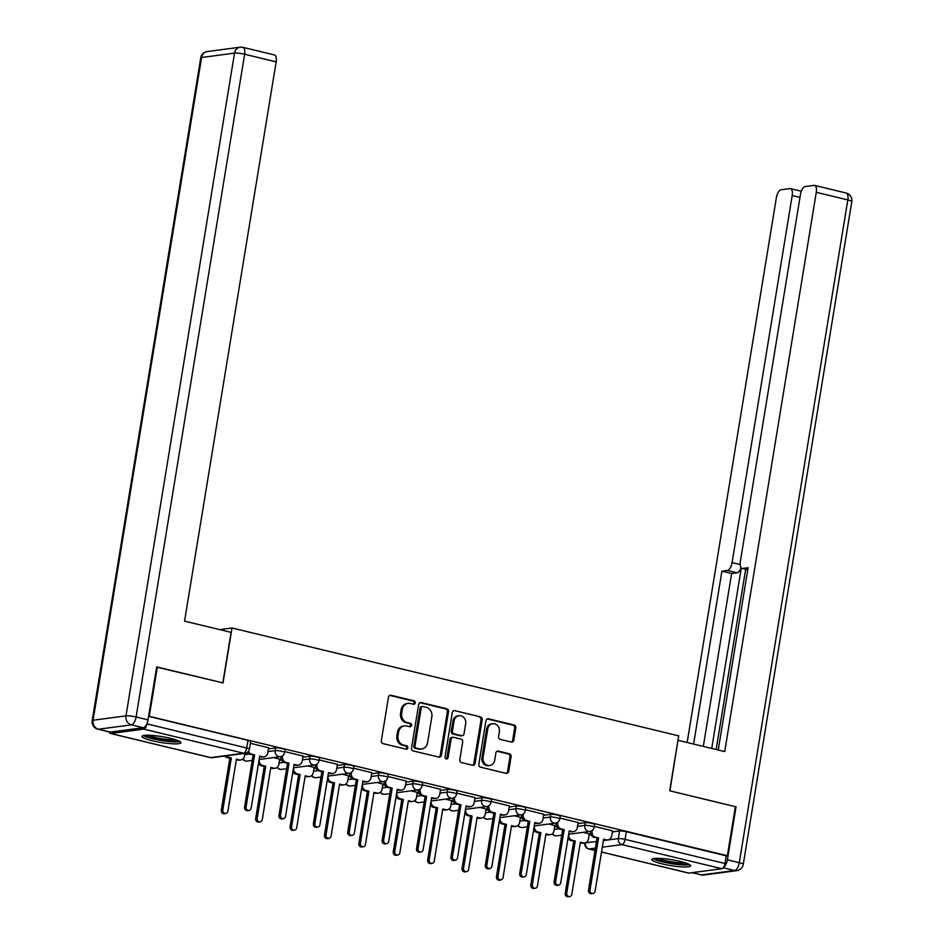 <?xml version="1.0" encoding="UTF-8"?>
<svg xmlns="http://www.w3.org/2000/svg" width="944" height="944" viewBox="0 0 944 944"><rect width="100%" height="100%" fill="white"/><g stroke="black" fill="none" stroke-linecap="round" stroke-linejoin="round"><path stroke-width="1.42" d="M415.266 702.891A1.735 1.534 82.4 0 0 414.027 700.837L391.028 695.28A2.478 2.195 82.4 0 0 388.468 697.179L381.341 740.71A2.478 2.195 82.4 0 0 383.111 743.648L406.097 749.206A1.735 1.534 82.4 0 0 406.652 745.819L403.678 745.099A7.93 7.021 82.4 0 1 398.026 735.683L398.616 732.06A7.93 7.021 82.4 0 1 404.504 725.865A7.93 7.021 82.4 0 1 406.805 725.995L409.79 726.715A1.735 1.534 82.4 0 0 410.345 723.328L407.36 722.608A7.93 7.021 82.4 0 1 401.707 713.192L402.297 709.569A7.93 7.021 82.4 0 1 408.186 703.374A7.93 7.021 82.4 0 1 410.498 703.504L413.472 704.224A1.735 1.534 82.4 0 0 415.266 702.891M413.366 704.2A1.735 1.534 82.4 0 0 412.858 700.991L389.872 695.433A2.478 2.195 82.4 0 0 389.742 695.409M406.003 749.182A1.735 1.534 82.4 0 0 405.495 745.972L402.522 745.253L403.678 745.099M409.684 726.691A1.735 1.534 82.4 0 0 409.177 723.482L406.203 722.762L407.36 722.608M170.545 738.35A19.694 2.962 -170.7 0 0 142.025 736.367A19.694 2.962 -170.7 0 0 152.385 740.757A19.694 2.962 -170.7 0 0 180.906 742.739A19.694 2.962 -170.7 0 0 170.545 738.35M680.258 861.447A19.694 2.962 -170.7 0 0 651.738 859.465A19.694 2.962 -170.7 0 0 662.098 863.854A19.694 2.962 -170.7 0 0 690.619 865.837A19.694 2.962 -170.7 0 0 680.258 861.447M511.259 742.043A2.478 2.195 82.4 0 0 513.819 740.143L515.825 727.93A2.478 2.195 82.4 0 0 514.055 724.992L488.52 718.821A2.478 2.195 82.4 0 0 485.959 720.72L478.832 764.251A2.478 2.195 82.4 0 0 480.602 767.189L506.137 773.36A2.478 2.195 82.4 0 0 508.698 771.46L511.105 756.71A2.478 2.195 82.4 0 0 509.347 753.772L498.408 751.129A2.478 2.195 82.4 0 0 495.848 753.029L494.656 760.345A6.632 5.876 82.4 0 1 489.735 765.513A6.632 5.876 82.4 0 1 483.08 757.548L487.777 728.886A6.632 5.876 82.4 0 1 492.685 723.718A6.632 5.876 82.4 0 1 499.352 731.683L498.562 736.462A2.478 2.195 82.4 0 0 500.332 739.4L511.259 742.043M156.633 667.148L223.032 682.925L232.035 627.984L678.689 735.848L669.697 790.789L735.4 806.66L727.364 855.689L148.609 716.177M157.341 667.054L149.305 716.083M448.518 711.682A2.478 2.195 82.4 0 0 446.748 708.743L421.213 702.572A2.478 2.195 82.4 0 0 418.664 704.472L411.525 748.002A2.478 2.195 82.4 0 0 413.295 750.94L438.83 757.1A2.478 2.195 82.4 0 0 441.391 755.212L448.518 711.682L447.362 711.835A2.478 2.195 82.4 0 0 445.592 708.897L420.056 702.725A2.478 2.195 82.4 0 0 419.927 702.702M454.866 710.702L480.402 716.862A2.478 2.195 82.4 0 1 482.172 719.812L475.044 763.33A2.478 2.195 82.4 0 1 472.484 765.23L461.557 762.587A2.478 2.195 82.4 0 1 459.787 759.649L462.678 741.996A2.478 2.195 82.4 0 0 460.908 739.058L453.663 737.311A2.478 2.195 82.4 0 0 451.102 739.199L448.093 757.584A1.735 1.534 82.4 0 1 445.061 756.852L452.306 712.59A2.478 2.195 82.4 0 1 454.866 710.702L480.402 716.862M589.091 835.015L591.038 834.756M612.361 831.924L619.594 830.968L618.344 838.602A5.05 0.755 9.3 0 1 625.081 839.358L724.957 863.477A5.05 2.218 103.6 0 1 721.818 868.716L688.884 873.094A5.05 2.218 103.6 0 1 688.506 873.07A5.05 2.218 103.6 0 1 688.164 872.917M727.364 855.689L726.207 855.842L724.957 863.477M109.327 731.954A5.05 2.218 -76.4 0 0 110.448 733.464A5.05 2.218 -76.4 0 0 110.826 733.488L143.759 729.11A5.05 2.218 -76.4 0 0 146.898 723.883L246.762 748.002A5.05 0.755 9.3 0 1 249.417 749.123L250.667 741.488A5.05 0.755 9.3 0 0 248.012 740.356L246.762 748.002A5.05 2.218 -76.4 0 1 243.635 753.229L143.759 729.11M268.615 747.778L250.384 743.282M279.731 759.165L273.548 757.584M303.012 756.073L284.769 751.589M314.128 767.472L307.945 765.891M337.397 764.38L319.166 759.896M348.525 775.779L342.33 774.198M371.794 772.688L353.552 768.204M382.91 784.086L376.727 782.505M406.191 780.995L387.949 776.499M417.307 792.394L411.112 790.812M440.577 789.302L422.346 784.806M451.692 800.701L445.509 799.12M474.974 797.609L456.731 793.113M486.089 809.008L479.906 807.427M509.359 805.916L491.128 801.421M520.486 817.315L514.291 815.734M543.756 814.224L525.513 809.728M554.871 825.611L548.688 824.029M578.153 822.531L559.91 818.035M554.694 826.708L556.641 826.448M577.964 823.628L585.209 822.661L584.761 825.375A5.05 0.755 9.3 0 1 590.425 825.894A5.05 0.755 9.3 0 1 594.154 827.251L594.602 824.549A5.05 0.755 -170.7 0 0 590.873 823.18A5.05 0.755 -170.7 0 0 585.209 822.661M520.297 818.413L522.256 818.153M543.579 815.321L550.812 814.353L550.364 817.067A5.05 0.755 9.3 0 1 556.04 817.587A5.05 0.755 9.3 0 1 559.757 818.944L560.205 816.241A5.05 0.755 -170.7 0 0 556.476 814.873A5.05 0.755 -170.7 0 0 550.812 814.353M485.912 810.105L487.859 809.846M509.182 807.014L516.415 806.046L515.979 808.76A5.05 0.755 9.3 0 1 521.643 809.279A5.05 0.755 9.3 0 1 525.371 810.636L525.808 807.934A5.05 0.755 -170.7 0 0 522.091 806.565A5.05 0.755 -170.7 0 0 516.415 806.046M451.515 801.798L453.474 801.539M474.797 798.707L482.03 797.739L481.582 800.453A5.05 0.755 9.3 0 1 487.246 800.972A5.05 0.755 9.3 0 1 490.974 802.341L491.423 799.627A5.05 0.755 -170.7 0 0 487.694 798.27A5.05 0.755 -170.7 0 0 482.03 797.739M417.13 793.491L419.077 793.231M440.4 790.399L447.633 789.444L447.185 792.146A5.05 0.755 9.3 0 1 452.86 792.665A5.05 0.755 9.3 0 1 456.589 794.034L457.026 791.32A5.05 0.755 -170.7 0 0 453.297 789.963A5.05 0.755 -170.7 0 0 447.633 789.444M382.733 785.184L384.68 784.924M406.003 782.092L413.236 781.136L412.799 783.839A5.05 0.755 9.3 0 1 418.463 784.358A5.05 0.755 9.3 0 1 422.192 785.727L422.641 783.013A5.05 0.755 -170.7 0 0 418.912 781.656A5.05 0.755 -170.7 0 0 413.236 781.136M348.336 776.877L350.295 776.617M371.617 773.785L378.851 772.829L378.402 775.531A5.05 0.755 9.3 0 1 384.078 776.062A5.05 0.755 9.3 0 1 387.795 777.419L388.244 774.705A5.05 0.755 -170.7 0 0 384.515 773.348A5.05 0.755 -170.7 0 0 378.851 772.829M313.951 768.569L315.898 768.31M337.22 765.478L344.454 764.522L344.017 767.236A5.05 0.755 9.3 0 1 349.681 767.755A5.05 0.755 9.3 0 1 353.41 769.112L353.847 766.398A5.05 0.755 -170.7 0 0 350.13 765.041A5.05 0.755 -170.7 0 0 344.454 764.522M279.554 760.262L281.501 760.003M302.823 757.171L310.069 756.215L309.62 758.929A5.05 0.755 9.3 0 1 315.284 759.448A5.05 0.755 9.3 0 1 319.013 760.805L319.461 758.091A5.05 0.755 -170.7 0 0 315.733 756.734A5.05 0.755 -170.7 0 0 310.069 756.215M268.438 748.875L275.672 747.908L275.223 750.622A5.05 0.755 9.3 0 1 280.899 751.141A5.05 0.755 9.3 0 1 284.616 752.498L285.064 749.796A5.05 0.755 -170.7 0 0 281.336 748.427A5.05 0.755 -170.7 0 0 275.672 747.908M232.035 627.984L219.716 629.613M612.538 830.826L594.307 826.342M589.268 833.918L583.073 832.337M726.207 855.842L626.332 831.723A5.05 0.755 -170.7 0 0 619.594 830.968M148.574 716.343L248.012 740.356M408.186 703.374L407.017 703.528A7.93 7.021 82.4 0 0 401.141 709.723L402.297 709.569M406.203 722.762A7.93 7.021 82.4 0 1 400.539 713.345L401.141 709.723M404.504 725.865L403.336 726.019A7.93 7.021 82.4 0 0 397.459 732.214L398.616 732.06M402.522 745.253A7.93 7.021 82.4 0 1 396.858 735.836L397.459 732.214M438.96 757.135A2.478 2.195 82.4 0 0 440.234 755.365L447.362 711.835M423.042 706.537A1.735 1.534 82.4 0 0 421.248 707.858L414.994 746.067A1.735 1.534 82.4 0 0 416.233 748.132L419.372 748.887A7.93 7.021 82.4 0 0 421.685 749.005A7.93 7.021 82.4 0 0 427.561 742.822L431.845 716.697A7.93 7.021 82.4 0 0 426.181 707.292L423.042 706.537M422.534 706.501L421.378 706.655A1.735 1.534 82.4 0 0 420.092 708.012L421.248 707.858M421.685 749.005L420.517 749.158A7.93 7.021 82.4 0 1 418.204 749.04L415.065 748.285A1.735 1.534 82.4 0 1 413.826 746.22L420.092 708.012M472.614 765.254A2.478 2.195 82.4 0 0 473.876 763.495L481.003 719.965A2.478 2.195 82.4 0 0 479.245 717.015M452.943 737.264L451.775 737.417A2.478 2.195 82.4 0 0 449.934 739.353L446.925 757.737L448.093 757.584M446.205 758.882A1.735 1.534 82.4 0 0 446.925 757.737M465.675 723.682A6.632 5.876 82.4 0 0 459.02 715.705A6.632 5.876 82.4 0 0 454.099 720.886L452.447 730.975A2.478 2.195 82.4 0 0 454.217 733.925L461.463 735.671A2.478 2.195 82.4 0 0 464.023 733.771L465.675 723.682M459.02 715.705L457.852 715.859A6.632 5.876 82.4 0 0 452.931 721.039L454.099 720.886M462.182 735.706L461.026 735.86A2.478 2.195 82.4 0 1 460.306 735.824L453.049 734.078A2.478 2.195 82.4 0 1 451.279 731.14L452.931 721.039M492.685 723.718L491.517 723.871A6.632 5.876 82.4 0 0 486.608 729.039L487.777 728.886M489.735 765.513L488.579 765.667A6.632 5.876 82.4 0 1 481.912 757.702L486.608 729.039M506.267 773.384A2.478 2.195 82.4 0 0 507.53 771.614L509.949 756.864A2.478 2.195 82.4 0 0 508.179 753.926L497.252 751.282A2.478 2.195 82.4 0 0 497.122 751.259M511.388 742.067A2.478 2.195 82.4 0 0 512.663 740.297L514.657 728.084A2.478 2.195 82.4 0 0 512.887 725.145L487.352 718.974A2.478 2.195 82.4 0 0 487.222 718.95M226.171 755.825A5.05 4.472 82.4 0 0 228.483 757.253L231.351 757.938L222.819 810.046A2.903 2.572 82.4 0 0 227.882 811.274L236.425 759.165L239.28 759.861A5.05 4.472 82.4 0 0 240.755 759.932L239.245 760.132A5.05 4.472 -97.6 0 1 237.77 760.062L236.33 759.708M240.755 759.932A5.05 4.472 82.4 0 0 244.508 755.991L244.933 753.336M225.734 813.539L224.224 813.74A2.903 2.572 -97.6 0 1 221.309 810.247L229.84 758.138L226.973 757.454A5.05 4.472 -97.6 0 1 224.66 756.026M229.84 758.138L231.351 757.938M248.52 751.271A5.05 4.472 82.4 0 0 251.753 754.162L254.62 754.846L250.243 754.362A5.05 4.472 -97.6 0 1 247.47 752.344M254.62 754.846L246.089 806.955A2.903 2.572 82.4 0 0 251.163 808.182L259.694 756.073L262.562 756.769A5.05 4.472 82.4 0 0 264.025 756.852L262.515 757.053A5.05 4.472 -97.6 0 1 261.051 756.97L259.6 756.616M249.004 810.448L247.493 810.648A2.903 2.572 -97.6 0 1 244.579 807.155L253.11 755.047M264.025 756.852A5.05 4.472 82.4 0 0 267.777 752.899L268.627 747.683M259.281 759.483L259.27 759.566A5.05 4.472 82.4 0 0 262.88 765.56L265.736 766.245L257.205 818.354A2.903 2.572 82.4 0 0 262.279 819.581L270.81 767.472L273.677 768.168A5.05 4.472 82.4 0 0 275.152 768.239L273.642 768.44A5.05 4.472 -97.6 0 1 272.167 768.369L270.727 768.015M275.152 768.239A5.05 4.472 82.4 0 0 278.893 764.298L279.743 759.082M260.131 821.846L258.609 822.047A2.903 2.572 -97.6 0 1 255.694 818.554L264.226 766.445L261.358 765.761A5.05 4.472 -97.6 0 1 258.467 763.543M264.226 766.445L265.736 766.245M293.678 767.791L293.667 767.873A5.05 4.472 82.4 0 0 297.266 773.856L300.133 774.552L291.602 826.661A2.903 2.572 82.4 0 0 296.676 827.888L305.207 775.779L308.074 776.464A5.05 4.472 82.4 0 0 309.538 776.546L308.027 776.747A5.05 4.472 -97.6 0 1 306.552 776.676L305.113 776.322M309.538 776.546A5.05 4.472 82.4 0 0 313.29 772.605L314.14 767.389M294.516 830.154L293.006 830.354A2.903 2.572 -97.6 0 1 290.091 826.861L298.623 774.753L295.755 774.056A5.05 4.472 -97.6 0 1 292.864 771.85M298.623 774.753L300.133 774.552M231.091 632.362L184.564 621.128L276.155 61.856L244.626 54.245L136.101 716.992L148.007 719.871L156.68 666.901L222.819 682.866L231.091 632.362M110.365 732.096L143.299 727.718L131.393 724.85L98.459 729.216L110.365 732.096A7.576 3.328 103.6 0 1 109.799 732.072L97.893 729.193A7.576 3.328 -76.4 0 0 98.459 729.216A7.576 6.702 82.4 0 1 93.055 720.237L125.989 715.859L234.525 53.112L201.591 57.49L93.055 720.237A7.576 1.145 -170.7 0 0 92.193 720.602A7.576 7.576 0 0 0 97.893 729.193M242.348 47.318A7.576 6.702 82.4 0 0 240.142 47.2A7.576 6.702 82.4 0 0 234.525 53.112A7.576 1.145 -170.7 0 1 244.626 54.245A7.576 3.328 -76.4 0 0 242.915 47.342L274.444 54.964A7.576 3.328 103.6 0 1 276.155 61.856M148.007 719.871A7.576 3.328 103.6 0 1 143.299 727.718M723.517 867.335A7.576 3.328 -76.4 0 0 727.387 859.795L736.06 806.825L669.921 790.848L677.957 740.367M678.193 740.344L724.709 751.577L816.289 192.305A7.576 3.328 -76.4 0 0 814.578 185.402A7.576 3.328 -76.4 0 0 814.011 185.378L805.161 186.558A7.576 3.328 -76.4 0 0 800.465 194.405L740.356 561.503A7.576 3.328 -76.4 0 0 742.067 568.406A7.576 3.328 -76.4 0 0 742.633 568.43L747.778 569.68M718.242 750.008L748.096 567.71L742.633 568.43M799.981 197.379L792.205 195.502A7.576 3.328 -76.4 0 0 790.494 188.599A7.576 3.328 -76.4 0 0 789.927 188.576L781.077 189.756A7.576 3.328 -76.4 0 0 776.381 197.603L687.149 742.503M741.087 567.722A7.576 3.328 103.6 0 1 737.087 572.796L727.387 570.459L721.912 571.179L693.604 744.061M727.387 570.459A7.576 3.328 -76.4 0 0 732.084 562.6L740.167 564.547M792.205 195.502L732.084 562.6M736.06 806.825L735.352 806.908M741.3 567.958L711.741 748.439M745.666 569.279L716.154 749.512M737.087 572.796L731.624 573.527L703.304 746.409M731.624 573.527L721.912 571.179M178.286 740.733A17.051 2.572 9.3 0 1 176.67 741.182A17.051 2.572 9.3 0 1 158.981 739.695A17.051 2.572 9.3 0 1 145.152 735.305M143.394 735.553A19.576 2.95 -170.7 0 0 160.102 740.285A19.576 2.95 -170.7 0 0 178.876 741.713A19.576 2.95 -170.7 0 0 179.867 741.524M148.137 735.234A15.788 2.372 -170.7 0 0 161.613 738.692A15.788 2.372 -170.7 0 0 175.478 739.707M687.999 863.831A17.051 2.572 9.3 0 1 686.382 864.279A17.051 2.572 9.3 0 1 668.694 862.792A17.051 2.572 9.3 0 1 654.865 858.403M653.106 858.651A19.576 2.95 -170.7 0 0 669.815 863.382A19.576 2.95 -170.7 0 0 688.589 864.81A19.576 2.95 -170.7 0 0 689.58 864.621M657.85 858.332A15.788 2.372 -170.7 0 0 671.326 861.789A15.788 2.372 -170.7 0 0 685.191 862.804M282.669 755.719L282.551 756.474A5.05 4.472 82.4 0 0 286.15 762.469L289.017 763.153L284.64 762.669A5.05 4.472 -97.6 0 1 281.029 756.675L281.052 756.533M289.017 763.153L280.486 815.262A2.903 2.572 82.4 0 0 285.548 816.489L294.091 764.38L296.947 765.077A5.05 4.472 82.4 0 0 298.422 765.147L296.912 765.348A5.05 4.472 -97.6 0 1 295.437 765.277L293.997 764.923M283.401 818.755L281.89 818.955A2.903 2.572 -97.6 0 1 278.964 815.463L287.507 763.354M298.422 765.147A5.05 4.472 82.4 0 0 302.163 761.206L303.024 755.991M317.066 764.026L316.936 764.782A5.05 4.472 82.4 0 0 320.547 770.776L323.403 771.46L321.892 771.661L319.025 770.977A5.05 4.472 -97.6 0 1 315.426 764.982L315.449 764.841M323.403 771.46L314.871 823.569A2.903 2.572 82.4 0 0 319.945 824.796L328.477 772.688L331.344 773.384A5.05 4.472 82.4 0 0 332.819 773.455L331.309 773.655A5.05 4.472 -97.6 0 1 329.834 773.584L328.394 773.23M317.798 827.062L316.275 827.263A2.903 2.572 -97.6 0 1 313.361 823.77L321.892 771.661M332.819 773.455A5.05 4.472 82.4 0 0 336.56 769.513L337.409 764.298M328.075 776.098L328.064 776.169A5.05 4.472 82.4 0 0 331.663 782.163L334.53 782.859L325.999 834.968A2.903 2.572 82.4 0 0 331.061 836.195L339.592 784.086L342.46 784.771A5.05 4.472 82.4 0 0 343.935 784.853L342.424 785.054A5.05 4.472 -97.6 0 1 340.949 784.971L339.51 784.629M343.935 784.853A5.05 4.472 82.4 0 0 347.675 780.912L348.537 775.697M328.913 838.461L327.403 838.661A2.903 2.572 -97.6 0 1 324.476 835.169L333.008 783.06L330.152 782.364A5.05 4.472 -97.6 0 1 327.261 780.157M333.008 783.06L334.53 782.859M362.461 784.393L362.449 784.476A5.05 4.472 82.4 0 0 366.048 790.47L368.915 791.166L360.384 843.275A2.903 2.572 82.4 0 0 365.458 844.502L373.989 792.394L376.857 793.078A5.05 4.472 82.4 0 0 378.332 793.161L376.809 793.361A5.05 4.472 -97.6 0 1 375.346 793.279L373.895 792.936M378.332 793.161A5.05 4.472 82.4 0 0 382.072 789.219L382.922 784.004M363.298 846.768L361.788 846.969A2.903 2.572 -97.6 0 1 358.873 843.476L367.405 791.367L364.537 790.671A5.05 4.472 -97.6 0 1 361.646 788.464M367.405 791.367L368.915 791.166M396.858 792.7L396.846 792.783A5.05 4.472 82.4 0 0 400.445 798.777L403.312 799.474L394.781 851.582A2.903 2.572 82.4 0 0 399.855 852.798L408.386 800.701L411.254 801.385A5.05 4.472 82.4 0 0 412.717 801.468L411.206 801.668A5.05 4.472 -97.6 0 1 409.731 801.586L408.292 801.244M412.717 801.468A5.05 4.472 82.4 0 0 416.469 797.527L417.319 792.311M397.695 855.075L396.185 855.276A2.903 2.572 -97.6 0 1 393.27 851.783L401.802 799.674L398.934 798.978A5.05 4.472 -97.6 0 1 396.043 796.76M401.802 799.674L403.312 799.474M351.451 772.334L351.333 773.089A5.05 4.472 82.4 0 0 354.932 779.071L357.8 779.768L353.422 779.272A5.05 4.472 -97.6 0 1 349.823 773.289L349.846 773.148M357.8 779.768L349.268 831.876A2.903 2.572 82.4 0 0 354.342 833.104L362.874 780.995L365.741 781.679A5.05 4.472 82.4 0 0 367.204 781.762L365.694 781.962A5.05 4.472 -97.6 0 1 364.219 781.892L362.779 781.538M352.183 835.369L350.672 835.57A2.903 2.572 -97.6 0 1 347.758 832.077L356.289 779.968M367.204 781.762A5.05 4.472 82.4 0 0 370.957 777.821L371.806 772.605M385.848 780.641L385.718 781.384A5.05 4.472 82.4 0 0 389.329 787.379L392.197 788.075L387.819 787.579A5.05 4.472 -97.6 0 1 384.208 781.585L384.232 781.443M392.197 788.075L383.653 840.184A2.903 2.572 82.4 0 0 388.727 841.411L397.259 789.302L400.126 789.986A5.05 4.472 82.4 0 0 401.601 790.069L400.091 790.27A5.05 4.472 -97.6 0 1 398.616 790.187L397.176 789.845M386.58 843.676L385.069 843.877A2.903 2.572 -97.6 0 1 382.143 840.384L390.674 788.275M401.601 790.069A5.05 4.472 82.4 0 0 405.342 786.128L406.203 780.912M420.233 788.948L420.115 789.691A5.05 4.472 82.4 0 0 423.714 795.686L426.582 796.382L422.204 795.886A5.05 4.472 -97.6 0 1 418.605 789.892L418.629 789.75M426.582 796.382L418.05 848.491A2.903 2.572 82.4 0 0 423.124 849.718L431.656 797.609L434.523 798.294A5.05 4.472 82.4 0 0 435.998 798.376L434.476 798.577A5.05 4.472 -97.6 0 1 433.013 798.494L431.561 798.152M420.965 851.984L419.455 852.184A2.903 2.572 -97.6 0 1 416.54 848.691L425.071 796.583M435.998 798.376A5.05 4.472 82.4 0 0 439.739 794.435L440.588 789.219M431.243 801.008L431.231 801.09A5.05 4.472 82.4 0 0 434.842 807.085L437.709 807.781L429.166 859.89A2.903 2.572 82.4 0 0 434.24 861.105L442.771 808.996L445.639 809.692A5.05 4.472 82.4 0 0 447.114 809.775L445.603 809.976A5.05 4.472 -97.6 0 1 444.128 809.893L442.689 809.551M447.114 809.775A5.05 4.472 82.4 0 0 450.854 805.834L451.716 800.618M432.092 863.371L430.57 863.571A2.903 2.572 -97.6 0 1 427.656 860.09L436.187 807.981L433.32 807.285A5.05 4.472 -97.6 0 1 430.429 805.067M436.187 807.981L437.709 807.781M454.63 797.255L454.512 797.999A5.05 4.472 82.4 0 0 458.111 803.993L460.979 804.689L456.601 804.194A5.05 4.472 -97.6 0 1 452.99 798.199L453.014 798.058M460.979 804.689L452.447 856.798A2.903 2.572 82.4 0 0 457.51 858.013L466.053 805.905L468.908 806.601A5.05 4.472 82.4 0 0 470.383 806.683L468.873 806.884A5.05 4.472 -97.6 0 1 467.398 806.801L465.958 806.459M455.362 860.291L453.852 860.491A2.903 2.572 -97.6 0 1 450.937 856.999L459.468 804.89M470.383 806.683A5.05 4.472 82.4 0 0 474.136 802.742L474.985 797.527M465.64 809.315L465.628 809.397A5.05 4.472 82.4 0 0 469.227 815.392L472.094 816.088L463.563 868.185A2.903 2.572 82.4 0 0 468.637 869.412L477.168 817.303L480.036 818A5.05 4.472 82.4 0 0 481.499 818.082L479.989 818.283A5.05 4.472 -97.6 0 1 478.525 818.2L477.074 817.846M481.499 818.082A5.05 4.472 82.4 0 0 485.251 814.141L486.101 808.925M466.478 871.678L464.967 871.878A2.903 2.572 -97.6 0 1 462.053 868.386L470.584 816.289L467.717 815.592A5.05 4.472 -97.6 0 1 464.826 813.374M470.584 816.289L472.094 816.088M489.027 805.562L488.898 806.306A5.05 4.472 82.4 0 0 492.508 812.3L495.364 812.996L493.854 813.197L490.986 812.501A5.05 4.472 -97.6 0 1 487.387 806.506L487.411 806.365M495.364 812.996L486.833 865.105A2.903 2.572 82.4 0 0 491.907 866.321L500.438 814.212L503.305 814.908A5.05 4.472 82.4 0 0 504.78 814.991L503.27 815.191A5.05 4.472 -97.6 0 1 501.795 815.109L500.355 814.766M489.759 868.586L488.237 868.787A2.903 2.572 -97.6 0 1 485.322 865.306L493.854 813.197M504.78 814.991A5.05 4.472 82.4 0 0 508.521 811.049L509.382 805.834M500.037 817.622L500.025 817.705A5.05 4.472 82.4 0 0 503.624 823.699L506.491 824.383L497.96 876.492A2.903 2.572 82.4 0 0 503.022 877.719L511.554 825.611L514.421 826.307A5.05 4.472 82.4 0 0 515.896 826.389L514.386 826.59A5.05 4.472 -97.6 0 1 512.911 826.507L511.471 826.153M515.896 826.389A5.05 4.472 82.4 0 0 519.637 822.436L520.498 817.221M500.875 879.985L499.364 880.186A2.903 2.572 -97.6 0 1 496.438 876.693L504.981 824.584L502.114 823.9A5.05 4.472 -97.6 0 1 499.223 821.681M504.981 824.584L506.491 824.383M523.413 813.87L523.295 814.613A5.05 4.472 82.4 0 0 526.894 820.607L529.761 821.292L528.251 821.504L525.383 820.808A5.05 4.472 -97.6 0 1 521.784 814.814L521.808 814.672M529.761 821.292L521.23 873.401A2.903 2.572 82.4 0 0 526.304 874.628L534.835 822.519L537.702 823.215A5.05 4.472 82.4 0 0 539.166 823.298L537.655 823.498A5.05 4.472 -97.6 0 1 536.18 823.416L534.741 823.062M524.144 876.893L522.634 877.094A2.903 2.572 -97.6 0 1 519.719 873.601L528.251 821.504M539.166 823.298A5.05 4.472 82.4 0 0 542.918 819.357L543.768 814.141M534.422 825.929L534.41 826.012A5.05 4.472 82.4 0 0 538.021 832.006L540.877 832.691L532.345 884.799A2.903 2.572 82.4 0 0 537.419 886.027L545.951 833.918L548.818 834.614A5.05 4.472 82.4 0 0 550.293 834.685L548.783 834.885A5.05 4.472 -97.6 0 1 547.308 834.815L545.868 834.461M550.293 834.685A5.05 4.472 82.4 0 0 554.034 830.744L554.883 825.528M535.272 888.292L533.749 888.493A2.903 2.572 -97.6 0 1 530.835 885L539.366 832.891L536.499 832.207A5.05 4.472 -97.6 0 1 533.608 829.988M539.366 832.891L540.877 832.691M557.81 822.165L557.692 822.92A5.05 4.472 82.4 0 0 561.291 828.915L564.158 829.599L562.648 829.8L559.78 829.115A5.05 4.472 -97.6 0 1 556.169 823.121L556.193 822.979M564.158 829.599L555.627 881.708A2.903 2.572 82.4 0 0 560.689 882.935L569.22 830.826L572.088 831.522A5.05 4.472 82.4 0 0 573.563 831.605L572.052 831.806A5.05 4.472 -97.6 0 1 570.577 831.723L569.138 831.369M558.541 885.201L557.031 885.401A2.903 2.572 -97.6 0 1 554.104 881.908L562.648 829.8M573.563 831.605A5.05 4.472 82.4 0 0 577.303 827.652L578.165 822.436M568.819 834.236L568.807 834.319A5.05 4.472 82.4 0 0 572.406 840.313L575.274 840.998L566.742 893.107A2.903 2.572 82.4 0 0 571.816 894.334L580.348 842.225L583.215 842.921A5.05 4.472 82.4 0 0 584.678 842.992L583.168 843.193A5.05 4.472 -97.6 0 1 581.693 843.122L580.253 842.768M584.678 842.992A5.05 4.472 82.4 0 0 588.431 839.051L589.28 833.835M569.657 896.599L568.146 896.8A2.903 2.572 -97.6 0 1 565.232 893.307L573.763 841.198L570.896 840.514A5.05 4.472 -97.6 0 1 568.005 838.296M573.763 841.198L575.274 840.998M592.207 830.472L592.077 831.227A5.05 4.472 82.4 0 0 595.676 837.222L598.543 837.906L594.165 837.422A5.05 4.472 -97.6 0 1 590.566 831.428L590.59 831.286M598.543 837.906L590.012 890.015A2.903 2.572 82.4 0 0 595.086 891.242L603.617 839.133L606.485 839.83A5.05 4.472 82.4 0 0 607.96 839.9L606.437 840.101A5.05 4.472 -97.6 0 1 604.974 840.03L603.523 839.676M592.926 893.508L591.416 893.708A2.903 2.572 -97.6 0 1 588.501 890.216L597.033 838.107M607.96 839.9A5.05 4.472 82.4 0 0 611.7 835.959L612.55 830.744M412.858 700.991L414.027 700.837M405.495 745.972L406.652 745.819M409.177 723.482L410.345 723.328M585.445 842.815L596.478 841.505M603.381 840.597L618.344 838.602A5.05 4.472 -97.6 0 0 621.943 844.597L602.296 847.205M595.393 848.125L589.021 848.975L595.015 850.426M601.517 851.984L688.884 873.094M721.818 868.716L621.943 844.597A5.05 2.218 -76.4 0 0 625.081 839.358L626.332 831.723M110.826 733.488L210.701 757.607L243.635 753.229A5.05 4.472 82.4 0 0 245.098 753.312A5.05 5.05 0 0 0 249.417 749.123M554.246 829.422L558.919 828.808M577.527 826.33L584.761 825.375A5.05 4.472 -97.6 0 0 589.835 831.44A5.05 5.05 0 0 0 594.154 827.251M519.861 821.115L524.522 820.501M543.13 818.023L550.364 817.067A5.05 4.472 -97.6 0 0 555.438 823.133A5.05 5.05 0 0 0 559.757 818.944M485.464 812.808L490.137 812.194M508.745 809.716L515.979 808.76A5.05 4.472 -97.6 0 0 521.053 814.837A5.05 5.05 0 0 0 525.371 810.636M451.079 804.5L455.74 803.887M474.348 801.421L481.582 800.453A5.05 4.472 -97.6 0 0 486.656 806.53A5.05 5.05 0 0 0 490.974 802.341M416.682 796.205L421.343 795.58M439.951 793.113L447.185 792.146A5.05 4.472 -97.6 0 0 452.259 798.223A5.05 5.05 0 0 0 456.589 794.034M382.285 787.898L386.957 787.272M405.566 784.806L412.799 783.839A5.05 4.472 -97.6 0 0 417.873 789.916A5.05 5.05 0 0 0 422.192 785.727M347.899 779.591L352.56 778.965M371.169 776.499L378.402 775.531A5.05 4.472 -97.6 0 0 383.476 781.608A5.05 5.05 0 0 0 387.795 777.419M313.502 771.283L318.175 770.658M336.772 768.192L344.017 767.236A5.05 4.472 -97.6 0 0 349.091 773.301A5.05 5.05 0 0 0 353.41 769.112M279.117 762.976L283.778 762.351M302.387 759.885L309.62 758.929A5.05 4.472 -97.6 0 0 314.694 764.994A5.05 5.05 0 0 0 319.013 760.805M244.72 754.669L249.381 754.055M267.99 751.577L275.223 750.622A5.05 4.472 -97.6 0 0 280.297 756.687A5.05 5.05 0 0 0 284.616 752.498M252.225 760.416L247.375 761.065A5.05 4.472 -97.6 0 1 245.9 760.982A5.05 4.472 82.4 0 1 243.045 758.834M286.622 768.723L281.76 769.372A5.05 4.472 -97.6 0 1 280.285 769.289A5.05 4.472 82.4 0 1 277.43 767.142M321.019 777.03L316.157 777.679A5.05 4.472 -97.6 0 1 314.682 777.596A5.05 4.472 82.4 0 1 311.827 775.437M355.404 785.337L350.543 785.986A5.05 4.472 -97.6 0 1 349.079 785.904A5.05 4.472 82.4 0 1 346.224 783.744M389.801 793.644L384.94 794.282A5.05 4.472 -97.6 0 1 383.465 794.211A5.05 4.472 82.4 0 1 380.609 792.051M424.198 801.952L419.337 802.589A5.05 4.472 -97.6 0 1 417.862 802.518A5.05 4.472 82.4 0 1 415.006 800.359M458.583 810.259L453.722 810.896A5.05 4.472 -97.6 0 1 452.259 810.825A5.05 4.472 82.4 0 1 449.391 808.666M492.98 818.554L488.119 819.203A5.05 4.472 -97.6 0 1 486.644 819.121A5.05 4.472 82.4 0 1 483.788 816.973M527.366 826.861L522.504 827.51A5.05 4.472 -97.6 0 1 521.041 827.428A5.05 4.472 82.4 0 1 518.185 825.28M561.763 835.169L556.901 835.818A5.05 4.472 -97.6 0 1 555.426 835.735A5.05 4.472 82.4 0 1 552.57 833.587M584.879 842.968L584.843 843.228A5.05 0.755 9.3 0 1 585.41 842.98A5.05 4.472 -97.6 0 0 589.021 848.975A5.05 2.218 103.6 0 1 588.643 848.951L595.003 850.497M110.448 733.464L210.323 757.584A5.05 5.05 0 0 0 212.176 757.69A5.05 4.472 82.4 0 1 210.701 757.607A5.05 2.218 103.6 0 1 210.323 757.584A5.05 2.218 103.6 0 1 209.969 757.43M400.539 713.345L401.707 713.192M396.858 735.836L398.026 735.683M389.872 695.433L391.028 695.28M440.234 755.365L441.391 755.212M420.056 702.725L421.213 702.572M445.592 708.897L446.748 708.743M413.826 746.22L414.994 746.067M415.065 748.285L416.233 748.132M418.204 749.04L419.372 748.887M481.003 719.965L482.172 719.812M473.876 763.495L475.044 763.33M449.934 739.353L451.102 739.199M451.279 731.14L452.447 730.975M453.049 734.078L454.217 733.925M460.306 735.824L461.463 735.671M481.912 757.702L483.08 757.548M497.252 751.282L498.408 751.129M508.179 753.926L509.347 753.772M509.949 756.864L511.105 756.71M507.53 771.614L508.698 771.46M487.352 718.974L488.52 718.821M512.887 725.145L514.055 724.992M514.657 728.084L515.825 727.93M512.663 740.297L513.819 740.143M237.77 760.062L239.28 759.861M226.973 757.454L228.483 757.253M221.309 810.247L222.819 810.046M251.753 754.162L250.243 754.362M262.562 756.769L261.051 756.97M246.089 806.955L244.579 807.155M272.167 768.369L273.677 768.168M261.358 765.761L262.88 765.56M255.694 818.554L257.205 818.354M306.552 776.676L308.074 776.464M295.755 774.056L297.266 773.856M290.091 826.861L291.602 826.661M207.208 51.578A7.576 7.576 0 0 0 200.73 57.855A7.576 1.145 -170.7 0 1 201.591 57.49A7.576 6.702 -97.6 0 1 207.208 51.578L240.142 47.2A7.576 7.576 0 0 1 242.915 47.342M136.101 716.992A7.576 1.145 -170.7 0 0 125.989 715.859A7.576 6.702 -97.6 0 0 131.393 724.85A7.576 3.328 -76.4 0 0 136.101 716.992M692.306 872.634L701.652 874.887L734.585 870.521L723.198 867.772M727.387 859.795L739.294 862.663L847.818 199.916L816.289 192.305M846.107 193.013A7.576 3.328 103.6 0 1 847.818 199.916A7.576 1.145 -170.7 0 1 851.807 201.603A7.576 7.576 0 0 0 846.107 193.013L814.578 185.402M739.294 862.663A7.576 3.328 103.6 0 1 734.585 870.521A7.576 6.702 -97.6 0 0 736.792 870.639A7.576 7.576 0 0 0 743.27 864.35A7.576 1.145 -170.7 0 0 739.294 862.663M701.652 874.887A7.576 3.328 103.6 0 1 701.085 874.864A7.576 7.576 0 0 0 703.858 875.017A7.576 6.702 82.4 0 1 701.652 874.887M286.15 762.469L284.64 762.669M282.551 756.474L281.029 756.675M296.947 765.077L295.437 765.277M280.486 815.262L278.964 815.463M320.547 770.776L319.025 770.977M316.936 764.782L315.426 764.982M331.344 773.384L329.834 773.584M314.871 823.569L313.361 823.77M340.949 784.971L342.46 784.771M330.152 782.364L331.663 782.163M324.476 835.169L325.999 834.968M375.346 793.279L376.857 793.078M364.537 790.671L366.048 790.47M358.873 843.476L360.384 843.275M409.731 801.586L411.254 801.385M398.934 798.978L400.445 798.777M393.27 851.783L394.781 851.582M354.932 779.071L353.422 779.272M351.333 773.089L349.823 773.289M365.741 781.679L364.219 781.892M349.268 831.876L347.758 832.077M389.329 787.379L387.819 787.579M385.718 781.384L384.208 781.585M400.126 789.986L398.616 790.187M383.653 840.184L382.143 840.384M423.714 795.686L422.204 795.886M420.115 789.691L418.605 789.892M434.523 798.294L433.013 798.494M418.05 848.491L416.54 848.691M444.128 809.893L445.639 809.692M433.32 807.285L434.842 807.085M427.656 860.09L429.166 859.89M458.111 803.993L456.601 804.194M454.512 797.999L452.99 798.199M468.908 806.601L467.398 806.801M452.447 856.798L450.937 856.999M478.525 818.2L480.036 818M467.717 815.592L469.227 815.392M462.053 868.386L463.563 868.185M492.508 812.3L490.986 812.501M488.898 806.306L487.387 806.506M503.305 814.908L501.795 815.109M486.833 865.105L485.322 865.306M512.911 826.507L514.421 826.307M502.114 823.9L503.624 823.699M496.438 876.693L497.96 876.492M526.894 820.607L525.383 820.808M523.295 814.613L521.784 814.814M537.702 823.215L536.18 823.416M521.23 873.401L519.719 873.601M547.308 834.815L548.818 834.614M536.499 832.207L538.021 832.006M530.835 885L532.345 884.799M561.291 828.915L559.78 829.115M557.692 822.92L556.169 823.121M572.088 831.522L570.577 831.723M555.627 881.708L554.104 881.908M581.693 843.122L583.215 842.921M570.896 840.514L572.406 840.313M565.232 893.307L566.742 893.107M595.676 837.222L594.165 837.422M592.077 831.227L590.566 831.428M606.485 839.83L604.974 840.03M590.012 890.015L588.501 890.216M280.297 756.687L259.128 759.507M242.691 759.129A5.05 5.05 0 0 0 247.375 761.065M314.694 764.994L293.525 767.802M277.088 767.437A5.05 5.05 0 0 0 281.76 769.372M349.091 773.301L327.922 776.11M311.485 775.744A5.05 5.05 0 0 0 316.157 777.679M383.476 781.608L362.307 784.417M345.87 784.039A5.05 5.05 0 0 0 350.543 785.986M417.873 789.916L396.704 792.724M380.267 792.346A5.05 5.05 0 0 0 384.94 794.282M452.259 798.223L431.089 801.031M414.652 800.654A5.05 5.05 0 0 0 419.337 802.589M486.656 806.53L465.486 809.338M449.049 808.961A5.05 5.05 0 0 0 453.722 810.896M521.053 814.837L499.883 817.646M483.446 817.268A5.05 5.05 0 0 0 488.119 819.203M555.438 823.133L534.269 825.953M517.831 825.575A5.05 5.05 0 0 0 522.504 827.51M589.835 831.44L568.666 834.26M552.228 833.882A5.05 5.05 0 0 0 556.901 835.818M584.843 843.228A5.05 5.05 0 0 0 588.643 848.951M601.505 852.054L688.506 873.07M212.176 757.69L245.098 753.312M200.73 57.855L92.193 720.602M851.807 201.603L743.27 864.35M692.011 872.669L701.085 874.864M736.792 870.639L703.858 875.017M747.754 569.775L742.067 568.406M790.494 188.599L801.314 191.219"/></g></svg>
